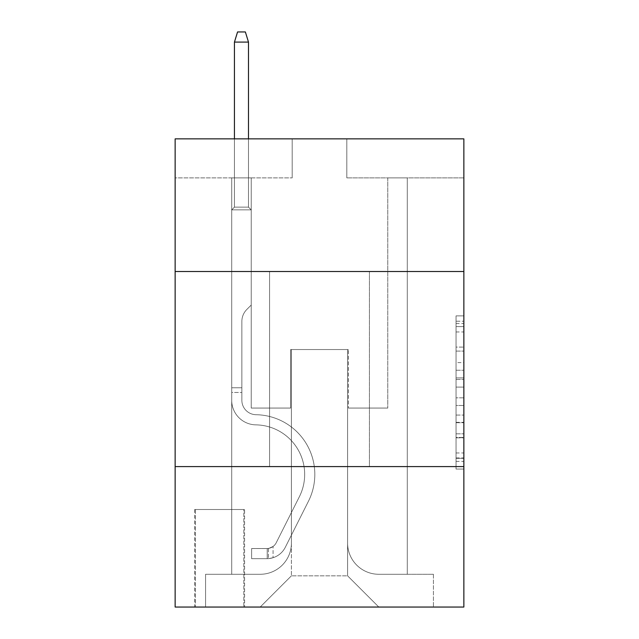 <?xml version="1.0" encoding="UTF-8"?>
<svg xmlns="http://www.w3.org/2000/svg" width="639" height="639" viewBox="0 0 639 639"><rect width="100%" height="100%" fill="white"/><g stroke="black" fill="none" stroke-linecap="round" stroke-linejoin="round"><path stroke-width="0.48" stroke-dasharray="3.19 2.4" d="M456.054 362.593L456.054 387.098L463.858 387.098L463.858 461.398L463.858 323.526L463.858 387.098L456.054 387.098L456.054 321.225L456.054 469.058L456.054 315.866L456.054 458.331L463.858 458.331L456.054 458.331L463.858 458.331L456.054 458.331L456.054 433.825L456.054 469.058L463.858 469.058L463.858 315.866L463.858 457.947L463.858 397.825L456.054 397.825L463.858 397.825L463.858 433.825L463.858 326.593L456.054 326.593L463.858 326.593L463.858 469.058L463.858 323.526L463.858 469.058L456.054 469.058L456.054 315.866L463.858 315.866L463.858 323.526L463.858 315.866L463.858 323.526L463.858 315.866L463.858 321.225L463.858 315.866L456.054 315.866L456.054 326.593L463.858 326.593L456.054 326.593L456.054 362.593L463.858 362.593M369.438 271.511L369.438 466.59L269.562 466.59L369.438 466.59L269.562 466.59L369.438 466.59L369.438 271.511L269.562 271.511L269.562 466.59L269.562 271.511L369.438 271.511M244.585 509.507L194.647 509.507L244.585 509.507L244.585 607.05L194.647 607.05L244.585 607.05M194.647 509.507L194.647 607.05M463.858 377.905L463.858 370.245L463.858 377.905L456.054 377.905L456.054 347.081L456.054 437.843L456.054 415.054L463.858 415.054L456.054 415.054L456.054 469.058L463.858 469.058L456.054 469.058L463.858 469.058L456.054 469.058L456.054 315.866L463.858 315.866L456.054 315.866L463.858 315.866L456.054 315.866L456.054 377.905L463.858 377.905M463.858 466.59L463.858 607.05L175.142 607.05L175.142 466.59L463.858 466.59L463.858 138.855L346.809 138.855L463.858 138.855L463.858 177.874L463.858 138.855L175.142 138.855L292.191 138.855L175.142 138.855L175.142 177.874L292.191 177.874L175.142 177.874L175.142 138.855L175.142 271.511L463.858 271.511L175.142 271.511L175.142 466.59L463.858 466.59L175.142 466.59M231.709 177.874L231.709 574.277L260.193 574.277A31.215 31.215 0 0 0 291.408 543.062L291.408 349.541L291.408 575.835L291.408 349.541L291.408 575.835L291.408 349.541L347.592 349.541L347.592 543.062A31.215 31.215 0 0 0 378.807 574.277L407.291 574.277L407.291 177.874L407.291 574.277L407.291 177.874L407.291 574.277L407.291 177.874L407.291 574.277L407.291 177.874L407.291 574.277L407.291 177.874L407.291 574.277L407.291 177.874L407.291 574.277L407.291 177.874L407.291 574.277L407.291 177.874L407.291 574.277L407.291 177.874L407.291 574.277L433.426 574.277L378.807 574.277L407.291 574.277L378.807 574.277L407.291 574.277L378.807 574.277L407.291 574.277L378.807 574.277L407.291 574.277L378.807 574.277L407.291 574.277L378.807 574.277L407.291 574.277L378.807 574.277L407.291 574.277L378.807 574.277L407.291 574.277L407.291 177.874L387.777 177.874L407.291 177.874L387.777 177.874L407.291 177.874L387.777 177.874L407.291 177.874L387.777 177.874L407.291 177.874L387.777 177.874L407.291 177.874L387.777 177.874L407.291 177.874L387.777 177.874L407.291 177.874L387.777 177.874L407.291 177.874L387.777 177.874L407.291 177.874L387.777 177.874L407.291 177.874L407.291 574.277L378.807 574.277A31.215 31.215 0 0 1 347.592 543.062A31.215 31.215 0 0 0 378.807 574.277A31.215 31.215 0 0 1 347.592 543.062A31.215 31.215 0 0 0 378.807 574.277A31.215 31.215 0 0 1 347.592 543.062A31.215 31.215 0 0 0 378.807 574.277A31.215 31.215 0 0 1 347.592 543.062A31.215 31.215 0 0 0 378.807 574.277A31.215 31.215 0 0 1 347.592 543.062A31.215 31.215 0 0 0 378.807 574.277A31.215 31.215 0 0 1 347.592 543.062A31.215 31.215 0 0 0 378.807 574.277A31.215 31.215 0 0 1 347.592 543.062A31.215 31.215 0 0 0 378.807 574.277A31.215 31.215 0 0 1 347.592 543.062A31.215 31.215 0 0 0 378.807 574.277A31.215 31.215 0 0 1 347.592 543.062L347.592 349.541L347.592 575.835L291.408 575.835L347.592 575.835L378.807 607.05L433.426 607.05L260.193 607.05L378.807 607.05L347.592 575.835L378.807 607.05L347.592 575.835L347.592 349.541L347.592 575.835L347.592 349.541L290.625 349.541L290.625 408.065L251.223 408.065L251.223 177.874L231.709 177.874L231.709 574.277L260.193 574.277A31.215 31.215 0 0 0 291.408 543.062L291.408 349.541L290.625 349.541L290.625 408.065L251.223 408.065L251.223 177.874L231.709 177.874L231.709 574.277L260.193 574.277L205.574 574.277L260.193 574.277L231.709 574.277L231.709 177.874L231.709 574.277L231.709 177.874L231.709 574.277L231.709 177.874L231.709 574.277L231.709 177.874L231.709 574.277L231.709 177.874L231.709 574.277L231.709 177.874L231.709 574.277L231.709 177.874L231.709 574.277L231.709 177.874L251.223 177.874L231.709 177.874L251.223 177.874L231.709 177.874L251.223 177.874L231.709 177.874L251.223 177.874L231.709 177.874L251.223 177.874L231.709 177.874L251.223 177.874L231.709 177.874L251.223 177.874L231.709 177.874L251.223 177.874L231.709 177.874L251.223 177.874L231.709 177.874L231.709 574.277L231.709 177.874M291.408 543.062L291.408 349.541L290.625 349.541L290.625 408.065L251.223 408.065L251.223 177.874L251.223 408.065L251.223 177.874L251.223 408.065L251.223 177.874L251.223 408.065L251.223 177.874L251.223 408.065L251.223 177.874L251.223 408.065L251.223 177.874L251.223 408.065L251.223 177.874L251.223 408.065L251.223 177.874L251.223 408.065L251.223 177.874L251.223 408.065L290.625 408.065L251.223 408.065L290.625 408.065L251.223 408.065L290.625 408.065L251.223 408.065L290.625 408.065L251.223 408.065L290.625 408.065L251.223 408.065L290.625 408.065L251.223 408.065L290.625 408.065L251.223 408.065L290.625 408.065L251.223 408.065L290.625 408.065L290.625 349.541L290.625 408.065L290.625 349.541L290.625 408.065L290.625 349.541L290.625 408.065L290.625 349.541L290.625 408.065L290.625 349.541L290.625 408.065L290.625 349.541L290.625 408.065L290.625 349.541L290.625 408.065L290.625 349.541L290.625 408.065L290.625 349.541L291.408 349.541L290.625 349.541L291.408 349.541L290.625 349.541L291.408 349.541L290.625 349.541L291.408 349.541L290.625 349.541L291.408 349.541L290.625 349.541L291.408 349.541L290.625 349.541L291.408 349.541L290.625 349.541L291.408 349.541L290.625 349.541L291.408 349.541L291.408 543.062A31.215 31.215 0 0 1 260.193 574.277A31.215 31.215 0 0 0 291.408 543.062A31.215 31.215 0 0 1 260.193 574.277A31.215 31.215 0 0 0 291.408 543.062A31.215 31.215 0 0 1 260.193 574.277A31.215 31.215 0 0 0 291.408 543.062A31.215 31.215 0 0 1 260.193 574.277A31.215 31.215 0 0 0 291.408 543.062A31.215 31.215 0 0 1 260.193 574.277A31.215 31.215 0 0 0 291.408 543.062A31.215 31.215 0 0 1 260.193 574.277A31.215 31.215 0 0 0 291.408 543.062A31.215 31.215 0 0 1 260.193 574.277A31.215 31.215 0 0 0 291.408 543.062A31.215 31.215 0 0 1 260.193 574.277A31.215 31.215 0 0 0 291.408 543.062M463.858 177.874L346.809 177.874L463.858 177.874M195.43 607.05L243.81 607.05L195.43 607.05L195.43 509.507L243.81 509.507L243.81 607.05L243.81 509.507L195.43 509.507L195.43 607.05M205.574 607.05L260.193 607.05L291.408 575.835L260.193 607.05L291.408 575.835L260.193 607.05L205.574 607.05L205.574 574.277L205.574 607.05M348.375 349.541L347.592 349.541L348.375 349.541L347.592 349.541L348.375 349.541L347.592 349.541L348.375 349.541L347.592 349.541L348.375 349.541L347.592 349.541L348.375 349.541L347.592 349.541L348.375 349.541L347.592 349.541L348.375 349.541L347.592 349.541L348.375 349.541L347.592 349.541L348.375 349.541L347.592 349.541L348.375 349.541L348.375 408.065L348.375 349.541M346.809 177.874L346.809 138.855L346.809 177.874M292.191 177.874L292.191 138.855L292.191 177.874M433.426 574.277L433.426 607.05L433.426 574.277M387.777 177.874L387.777 408.065L348.375 408.065L387.777 408.065L348.375 408.065L387.777 408.065L348.375 408.065L387.777 408.065L348.375 408.065L387.777 408.065L348.375 408.065L387.777 408.065L348.375 408.065L387.777 408.065L348.375 408.065L387.777 408.065L348.375 408.065L387.777 408.065L348.375 408.065L387.777 408.065L348.375 408.065L387.777 408.065L387.777 177.874M463.858 271.511L175.142 271.511M456.054 387.098L463.858 387.098L456.054 387.098M456.054 321.225L456.054 315.866L456.054 321.225L463.858 321.225L456.054 321.225M456.054 437.459L456.054 405.485L456.054 437.459L463.858 437.459L456.054 437.459M456.054 405.485L456.054 397.825L463.858 397.825L456.054 397.825L456.054 405.485L463.858 405.485L456.054 405.485M456.054 347.081L456.054 326.593L456.054 347.081L463.858 347.081L456.054 347.081M456.054 315.866L463.858 315.866L456.054 315.866L456.054 323.526L456.054 315.866L463.858 315.866M456.054 469.058L463.858 469.058L456.054 469.058L456.054 461.398L456.054 469.058M231.709 392.458L231.709 209.864L251.223 209.864L231.709 209.864L234.441 207.132L248.491 207.132L234.441 207.132L231.709 209.864L251.223 209.864L251.223 305.067L246.822 309.46A16.957 16.957 0 0 0 241.862 321.449A16.957 16.957 0 0 1 246.822 309.46L251.223 305.067L251.223 209.864L231.709 209.864L234.441 207.132L248.491 207.132L251.223 209.864L231.709 209.864L251.223 209.864L248.491 207.132L234.441 207.132L231.709 209.864L234.441 207.132L248.491 207.132L251.223 209.864L231.709 209.864L251.223 209.864L251.223 305.067L246.822 309.46A16.957 16.957 0 0 0 241.862 321.449A16.957 16.957 0 0 1 246.822 309.46L251.223 305.067L251.223 209.864L231.709 209.864L234.441 207.132L231.709 209.864L251.223 209.864L231.709 209.864L234.441 207.132L248.491 207.132L234.441 207.132L231.709 209.864L251.223 209.864L248.491 207.132L251.223 209.864L231.709 209.864L234.441 207.132L248.491 207.132L234.441 207.132L231.709 209.864L251.223 209.864L251.223 305.067L246.822 309.46A16.957 16.957 0 0 0 241.862 321.449A16.957 16.957 0 0 1 246.822 309.46L251.223 305.067L251.223 209.864L231.709 209.864L234.441 207.132L248.491 207.132L251.223 209.864L231.709 209.864L251.223 209.864L248.491 207.132L234.441 207.132L231.709 209.864L234.441 207.132L248.491 207.132L251.223 209.864L231.709 209.864L251.223 209.864L251.223 305.067L246.822 309.46A16.957 16.957 0 0 0 241.862 321.449A16.957 16.957 0 0 1 246.822 309.46L251.223 305.067L251.223 209.864L231.709 209.864L234.441 207.132L231.709 209.864L251.223 209.864L231.709 209.864L234.441 207.132L248.491 207.132L234.441 207.132L231.709 209.864L231.709 400.286A24.578 24.578 0 0 0 255.904 424.863A24.578 24.578 0 0 1 231.709 400.286L231.709 209.864L231.709 400.286A24.578 24.578 0 0 0 255.904 424.863A24.578 24.578 0 0 1 231.709 400.286L231.709 209.864L231.709 400.286A24.578 24.578 0 0 0 255.904 424.863A24.578 24.578 0 0 1 231.709 400.286L231.709 209.864L231.709 400.286A24.578 24.578 0 0 0 255.904 424.863A49.554 49.554 0 0 1 299.395 496.663A49.554 49.554 0 0 0 255.904 424.863A24.578 24.578 0 0 1 231.709 400.286L231.709 209.864L251.223 209.864L248.491 207.132L251.223 209.864L251.223 305.067L246.822 309.46A16.957 16.957 0 0 0 241.862 321.449A16.957 16.957 0 0 1 246.822 309.46L251.223 305.067L251.223 209.864L231.709 209.864L231.709 400.286A24.578 24.578 0 0 0 255.904 424.863A24.578 24.578 0 0 1 231.709 400.286L231.709 209.864L251.223 209.864L248.491 207.132L234.441 207.132L248.491 207.132L251.223 209.864L231.709 209.864L251.223 209.864L251.223 305.067L246.822 309.46A16.957 16.957 0 0 0 241.862 321.449A16.957 16.957 0 0 1 246.822 309.46L251.223 305.067L251.223 209.864L231.709 209.864L231.709 400.286A24.578 24.578 0 0 0 255.904 424.863A24.578 24.578 0 0 1 231.709 400.286L231.709 209.864L251.223 209.864L248.491 207.132L234.441 207.132L231.709 209.864L251.223 209.864L251.223 305.067L246.822 309.46A16.957 16.957 0 0 0 241.862 321.449A16.957 16.957 0 0 1 246.822 309.46L251.223 305.067L251.223 209.864L231.709 209.864L231.709 400.286A24.578 24.578 0 0 0 255.904 424.863A49.554 49.554 0 0 1 299.395 496.663A49.554 49.554 0 0 0 255.904 424.863A24.578 24.578 0 0 1 231.709 400.286L231.709 209.864L251.223 209.864L248.491 207.132L251.223 209.864L251.223 305.067L246.822 309.46A16.957 16.957 0 0 0 241.862 321.449A16.957 16.957 0 0 1 246.822 309.46L251.223 305.067L251.223 209.864L231.709 209.864L231.709 400.286A24.578 24.578 0 0 0 255.904 424.863A24.578 24.578 0 0 1 231.709 400.286L231.709 209.864L251.223 209.864L248.491 207.132L234.441 207.132L248.491 207.132L251.223 209.864L231.709 209.864L251.223 209.864L251.223 305.067L246.822 309.46A16.957 16.957 0 0 0 241.862 321.449A16.957 16.957 0 0 1 246.822 309.46L251.223 305.067L251.223 209.864L231.709 209.864L231.709 400.286A24.578 24.578 0 0 0 255.904 424.863A24.578 24.578 0 0 1 231.709 400.286L231.709 209.864L251.223 209.864L248.491 207.132L234.441 207.132L231.709 209.864L251.223 209.864L251.223 305.067L246.822 309.46A16.957 16.957 0 0 0 241.862 321.449A16.957 16.957 0 0 1 246.822 309.46L251.223 305.067L251.223 209.864L231.709 209.864L231.709 400.286L231.709 392.458L241.862 392.458L241.862 387.777L231.709 387.777L241.862 387.777L241.862 400.286L241.862 321.449L241.862 400.286A14.433 14.433 0 0 0 256.063 414.719A14.433 14.433 0 0 1 241.862 400.286L241.862 321.449L241.862 400.286L241.862 387.777L231.709 387.777L241.862 387.777L241.862 400.286A14.433 14.433 0 0 0 256.063 414.719A14.433 14.433 0 0 1 241.862 400.286L241.862 321.449L241.862 400.286A14.433 14.433 0 0 0 256.063 414.719A14.433 14.433 0 0 1 241.862 400.286L241.862 321.449L241.862 400.286L241.862 387.777L231.709 387.777L241.862 387.777L241.862 400.286A14.433 14.433 0 0 0 256.063 414.719A59.699 59.699 0 0 1 308.461 501.216A59.699 59.699 0 0 0 256.063 414.719A14.433 14.433 0 0 1 241.862 400.286L241.862 321.449L241.862 400.286A14.433 14.433 0 0 0 256.063 414.719A14.433 14.433 0 0 1 241.862 400.286L241.862 321.449L241.862 400.286L241.862 387.777L231.709 387.777L241.862 387.777L241.862 400.286A14.433 14.433 0 0 0 256.063 414.719A14.433 14.433 0 0 1 241.862 400.286L241.862 321.449L241.862 400.286A14.433 14.433 0 0 0 256.063 414.719A59.699 59.699 0 0 1 308.461 501.216A59.699 59.699 0 0 0 256.063 414.719A14.433 14.433 0 0 1 241.862 400.286L241.862 321.449L241.862 400.286L241.862 387.777L231.709 387.777L241.862 387.777L241.862 400.286A14.433 14.433 0 0 0 256.063 414.719A14.433 14.433 0 0 1 241.862 400.286L241.862 321.449L241.862 400.286A14.433 14.433 0 0 0 256.063 414.719A14.433 14.433 0 0 1 241.862 400.286L241.862 321.449L241.862 400.286L241.862 392.458L231.709 392.458M267.222 558.67A20.68 20.68 0 0 0 285.306 547.28L308.461 501.216A59.699 59.699 0 0 0 256.063 414.719A59.699 59.699 0 0 1 308.461 501.216L285.306 547.28L308.461 501.216A59.699 59.699 0 0 0 256.063 414.719A14.433 14.433 0 0 1 241.862 400.286A14.433 14.433 0 0 0 256.063 414.719A14.433 14.433 0 0 1 241.862 400.286A14.433 14.433 0 0 0 256.063 414.719A59.699 59.699 0 0 1 308.461 501.216A59.699 59.699 0 0 0 256.063 414.719A14.433 14.433 0 0 1 241.862 400.286A14.433 14.433 0 0 0 256.063 414.719A14.433 14.433 0 0 1 241.862 400.286A14.433 14.433 0 0 0 256.063 414.719A59.699 59.699 0 0 1 308.461 501.216A59.699 59.699 0 0 0 256.063 414.719A14.433 14.433 0 0 1 241.862 400.286A14.433 14.433 0 0 0 256.063 414.719A59.699 59.699 0 0 1 308.461 501.216L285.306 547.28L308.461 501.216A59.699 59.699 0 0 0 256.063 414.719A14.433 14.433 0 0 1 241.862 400.286A14.433 14.433 0 0 0 256.063 414.719A14.433 14.433 0 0 1 241.862 400.286A14.433 14.433 0 0 0 256.063 414.719A59.699 59.699 0 0 1 308.461 501.216A59.699 59.699 0 0 0 256.063 414.719A14.433 14.433 0 0 1 241.862 400.286A14.433 14.433 0 0 0 256.063 414.719A59.699 59.699 0 0 1 308.461 501.216A59.699 59.699 0 0 0 256.063 414.719A14.433 14.433 0 0 1 241.862 400.286A14.433 14.433 0 0 0 256.063 414.719A14.433 14.433 0 0 1 241.862 400.286A14.433 14.433 0 0 0 256.063 414.719A59.699 59.699 0 0 1 308.461 501.216L285.306 547.28A20.68 20.68 0 0 1 273.069 557.703A20.68 20.68 0 0 0 285.306 547.28L308.461 501.216A59.699 59.699 0 0 0 256.063 414.719A14.433 14.433 0 0 1 241.862 400.286A14.433 14.433 0 0 0 256.063 414.719A59.699 59.699 0 0 1 308.461 501.216A59.699 59.699 0 0 0 256.063 414.719A59.699 59.699 0 0 1 308.461 501.216L285.306 547.28L308.461 501.216A59.699 59.699 0 0 0 256.063 414.719A59.699 59.699 0 0 1 308.461 501.216A59.699 59.699 0 0 0 256.063 414.719A59.699 59.699 0 0 1 308.461 501.216L285.306 547.28L308.461 501.216A59.699 59.699 0 0 0 256.063 414.719A59.699 59.699 0 0 1 308.461 501.216L285.306 547.28A20.68 20.68 0 0 1 273.069 557.703C267.062 558.981 267.062 558.981 273.069 557.703C267.062 558.981 267.062 558.981 273.069 557.703A20.68 20.68 0 0 0 285.306 547.28L308.461 501.216A59.699 59.699 0 0 0 256.063 414.719A59.699 59.699 0 0 1 308.461 501.216A59.699 59.699 0 0 0 256.063 414.719A59.699 59.699 0 0 1 308.461 501.216L285.306 547.28L308.461 501.216A59.699 59.699 0 0 0 256.063 414.719A59.699 59.699 0 0 1 308.461 501.216L285.306 547.28L308.461 501.216A59.699 59.699 0 0 0 256.063 414.719A59.699 59.699 0 0 1 308.461 501.216A59.699 59.699 0 0 0 256.063 414.719A59.699 59.699 0 0 1 308.461 501.216L285.306 547.28A20.68 20.68 0 0 1 273.069 557.703C267.062 558.981 267.062 558.981 273.069 557.703C267.062 558.981 267.062 558.981 273.069 557.703A20.68 20.68 0 0 0 285.306 547.28L308.461 501.216A59.699 59.699 0 0 0 256.063 414.719A59.699 59.699 0 0 1 308.461 501.216L285.306 547.28A20.68 20.68 0 0 1 273.069 557.703C267.062 558.981 267.062 558.981 273.069 557.703C267.062 558.981 267.062 558.981 273.069 557.703A20.68 20.68 0 0 0 285.306 547.28L308.461 501.216L285.306 547.28A20.68 20.68 0 0 1 273.069 557.703C267.062 558.981 267.062 558.981 273.069 557.703C267.062 558.981 267.062 558.981 273.069 557.703A20.68 20.68 0 0 0 285.306 547.28L308.461 501.216L285.306 547.28A20.68 20.68 0 0 1 273.069 557.703C267.062 558.981 267.062 558.981 273.069 557.703C267.062 558.981 267.062 558.981 273.069 557.703A20.68 20.68 0 0 0 285.306 547.28L308.461 501.216L285.306 547.28A20.68 20.68 0 0 1 273.069 557.703C267.062 558.981 267.062 558.981 273.069 557.703C267.062 558.981 267.062 558.981 273.069 557.703A20.68 20.68 0 0 0 285.306 547.28L308.461 501.216L285.306 547.28A20.68 20.68 0 0 1 273.069 557.703C267.062 558.981 267.062 558.981 273.069 557.703C267.062 558.981 267.062 558.981 273.069 557.703A20.68 20.68 0 0 0 285.306 547.28L308.461 501.216L285.306 547.28A20.68 20.68 0 0 1 273.069 557.703C267.062 558.981 267.062 558.981 273.069 557.703C267.062 558.981 267.062 558.981 273.069 557.703A20.68 20.68 0 0 0 285.306 547.28L308.461 501.216L285.306 547.28A20.68 20.68 0 0 1 273.069 557.703C267.062 558.981 267.062 558.981 273.069 557.703C267.062 558.981 267.062 558.981 273.069 557.703A20.68 20.68 0 0 0 285.306 547.28A20.68 20.68 0 0 1 267.222 558.67L267.222 548.518A10.536 10.536 0 0 0 276.24 542.719L299.395 496.663A49.554 49.554 0 0 0 255.904 424.863A49.554 49.554 0 0 1 299.395 496.663L276.24 542.719L299.395 496.663A49.554 49.554 0 0 0 255.904 424.863A24.578 24.578 0 0 1 231.709 400.286A24.578 24.578 0 0 0 255.904 424.863A24.578 24.578 0 0 1 231.709 400.286A24.578 24.578 0 0 0 255.904 424.863A49.554 49.554 0 0 1 299.395 496.663A49.554 49.554 0 0 0 255.904 424.863A24.578 24.578 0 0 1 231.709 400.286A24.578 24.578 0 0 0 255.904 424.863A24.578 24.578 0 0 1 231.709 400.286A24.578 24.578 0 0 0 255.904 424.863A49.554 49.554 0 0 1 299.395 496.663A49.554 49.554 0 0 0 255.904 424.863A24.578 24.578 0 0 1 231.709 400.286A24.578 24.578 0 0 0 255.904 424.863A49.554 49.554 0 0 1 299.395 496.663L276.24 542.719L299.395 496.663A49.554 49.554 0 0 0 255.904 424.863A24.578 24.578 0 0 1 231.709 400.286A24.578 24.578 0 0 0 255.904 424.863A24.578 24.578 0 0 1 231.709 400.286A24.578 24.578 0 0 0 255.904 424.863A49.554 49.554 0 0 1 299.395 496.663A49.554 49.554 0 0 0 255.904 424.863A24.578 24.578 0 0 1 231.709 400.286A24.578 24.578 0 0 0 255.904 424.863A49.554 49.554 0 0 1 299.395 496.663A49.554 49.554 0 0 0 255.904 424.863A24.578 24.578 0 0 1 231.709 400.286A24.578 24.578 0 0 0 255.904 424.863A24.578 24.578 0 0 1 231.709 400.286A24.578 24.578 0 0 0 255.904 424.863A49.554 49.554 0 0 1 299.395 496.663L276.24 542.719A10.536 10.536 0 0 1 273.069 546.473C267.158 549.189 267.158 549.189 273.069 546.473C267.158 549.189 267.158 549.189 273.069 546.473A10.536 10.536 0 0 0 276.24 542.719L299.395 496.663A49.554 49.554 0 0 0 255.904 424.863A24.578 24.578 0 0 1 231.709 400.286A24.578 24.578 0 0 0 255.904 424.863A49.554 49.554 0 0 1 299.395 496.663A49.554 49.554 0 0 0 255.904 424.863A49.554 49.554 0 0 1 299.395 496.663L276.24 542.719L299.395 496.663A49.554 49.554 0 0 0 255.904 424.863A49.554 49.554 0 0 1 299.395 496.663A49.554 49.554 0 0 0 255.904 424.863A49.554 49.554 0 0 1 299.395 496.663L276.24 542.719L299.395 496.663A49.554 49.554 0 0 0 255.904 424.863A49.554 49.554 0 0 1 299.395 496.663L276.24 542.719A10.536 10.536 0 0 1 273.069 546.473C267.158 549.189 267.158 549.189 273.069 546.473C267.158 549.189 267.158 549.189 273.069 546.473A10.536 10.536 0 0 0 276.24 542.719L299.395 496.663A49.554 49.554 0 0 0 255.904 424.863A49.554 49.554 0 0 1 299.395 496.663A49.554 49.554 0 0 0 255.904 424.863A49.554 49.554 0 0 1 299.395 496.663L276.24 542.719L299.395 496.663A49.554 49.554 0 0 0 255.904 424.863A49.554 49.554 0 0 1 299.395 496.663L276.24 542.719L299.395 496.663A49.554 49.554 0 0 0 255.904 424.863A49.554 49.554 0 0 1 299.395 496.663A49.554 49.554 0 0 0 255.904 424.863A49.554 49.554 0 0 1 299.395 496.663L276.24 542.719A10.536 10.536 0 0 1 273.069 546.473C267.158 549.189 267.158 549.189 273.069 546.473C267.158 549.189 267.158 549.189 273.069 546.473A10.536 10.536 0 0 0 276.24 542.719L299.395 496.663A49.554 49.554 0 0 0 255.904 424.863A49.554 49.554 0 0 1 299.395 496.663L276.24 542.719A10.536 10.536 0 0 1 273.069 546.473C267.158 549.189 267.158 549.189 273.069 546.473C267.158 549.189 267.158 549.189 273.069 546.473A10.536 10.536 0 0 0 276.24 542.719L299.395 496.663L276.24 542.719A10.536 10.536 0 0 1 273.069 546.473C267.158 549.189 267.158 549.189 273.069 546.473C267.158 549.189 267.158 549.189 273.069 546.473A10.536 10.536 0 0 0 276.24 542.719L299.395 496.663L276.24 542.719A10.536 10.536 0 0 1 273.069 546.473C267.158 549.189 267.158 549.189 273.069 546.473C267.158 549.189 267.158 549.189 273.069 546.473A10.536 10.536 0 0 0 276.24 542.719L299.395 496.663L276.24 542.719A10.536 10.536 0 0 1 273.069 546.473C267.158 549.189 267.158 549.189 273.069 546.473C267.158 549.189 267.158 549.189 273.069 546.473A10.536 10.536 0 0 0 276.24 542.719L299.395 496.663L276.24 542.719A10.536 10.536 0 0 1 273.069 546.473C267.158 549.189 267.158 549.189 273.069 546.473C267.158 549.189 267.158 549.189 273.069 546.473A10.536 10.536 0 0 0 276.24 542.719L299.395 496.663L276.24 542.719A10.536 10.536 0 0 1 273.069 546.473C267.158 549.189 267.158 549.189 273.069 546.473C267.158 549.189 267.158 549.189 273.069 546.473A10.536 10.536 0 0 0 276.24 542.719L299.395 496.663L276.24 542.719A10.536 10.536 0 0 1 273.069 546.473C267.158 549.189 267.158 549.189 273.069 546.473C267.158 549.189 267.158 549.189 273.069 546.473A10.536 10.536 0 0 0 276.24 542.719A10.536 10.536 0 0 1 267.222 548.518L267.222 558.67L251.614 558.67L267.222 558.67A20.68 20.68 0 0 0 285.306 547.28A20.68 20.68 0 0 1 267.222 558.67L267.222 548.518L251.614 548.526L267.222 548.518A10.536 10.536 0 0 0 276.24 542.719A10.536 10.536 0 0 1 267.222 548.518L267.222 558.67L251.614 558.67L251.614 548.526L251.614 558.67L267.222 558.67A20.68 20.68 0 0 0 285.306 547.28A20.68 20.68 0 0 1 267.222 558.67L267.222 548.518L251.614 548.526L267.222 548.518A10.536 10.536 0 0 0 276.24 542.719A10.536 10.536 0 0 1 267.222 548.518L267.222 558.67L251.614 558.67L251.614 548.526L251.614 558.67L267.222 558.67A20.68 20.68 0 0 0 285.306 547.28A20.68 20.68 0 0 1 267.222 558.67L267.222 548.518L251.614 548.526L267.222 548.518A10.536 10.536 0 0 0 276.24 542.719A10.536 10.536 0 0 1 267.222 548.518L267.222 558.67L251.614 558.67L251.614 548.526L251.614 558.67L267.222 558.67A20.68 20.68 0 0 0 285.306 547.28A20.68 20.68 0 0 1 267.222 558.67L267.222 548.518L251.614 548.526L267.222 548.518A10.536 10.536 0 0 0 276.24 542.719A10.536 10.536 0 0 1 267.222 548.518L267.222 558.67L251.614 558.67L251.614 548.526L251.614 558.67L267.222 558.67A20.68 20.68 0 0 0 285.306 547.28A20.68 20.68 0 0 1 267.222 558.67L267.222 548.518L251.614 548.526L267.222 548.518A10.536 10.536 0 0 0 276.24 542.719A10.536 10.536 0 0 1 267.222 548.518L267.222 558.67L251.614 558.67L251.614 548.526L251.614 558.67L267.222 558.67A20.68 20.68 0 0 0 285.306 547.28A20.68 20.68 0 0 1 267.222 558.67L267.222 548.518L251.614 548.526L267.222 548.518A10.536 10.536 0 0 0 276.24 542.719A10.536 10.536 0 0 1 267.222 548.518L267.222 558.67L251.614 558.67L251.614 548.526L251.614 558.67L267.222 558.67A20.68 20.68 0 0 0 285.306 547.28A20.68 20.68 0 0 1 267.222 558.67L267.222 548.518L251.614 548.526L267.222 548.518A10.536 10.536 0 0 0 276.24 542.719A10.536 10.536 0 0 1 267.222 548.518L267.222 558.67L251.614 558.67L251.614 548.526L251.614 558.67L267.222 558.67A20.68 20.68 0 0 0 285.306 547.28A20.68 20.68 0 0 1 267.222 558.67L267.222 548.518L251.614 548.526L267.222 548.518A10.536 10.536 0 0 0 276.24 542.719A10.536 10.536 0 0 1 267.222 548.518L267.222 558.67L251.614 558.67L251.614 548.526L251.614 558.67L267.222 558.67A20.68 20.68 0 0 0 285.306 547.28A20.68 20.68 0 0 1 267.222 558.67L267.222 548.518L251.614 548.526L267.222 548.518A10.536 10.536 0 0 0 276.24 542.719A10.536 10.536 0 0 1 267.222 548.518L267.222 558.67L251.614 558.67L251.614 548.526L251.614 558.67L267.222 558.67M234.441 42.094L248.491 42.094L245.368 31.95L248.491 42.094L245.368 31.95L237.564 31.95L234.441 42.094L234.441 207.132L234.441 42.094L248.491 42.094L248.491 207.132L251.223 209.864L248.491 207.132L248.491 42.094L234.441 42.094L237.564 31.95L245.368 31.95L237.564 31.95L234.441 42.094L234.441 207.132L234.441 42.094L248.491 42.094L245.368 31.95L248.491 42.094L248.491 207.132L248.491 42.094L234.441 42.094L237.564 31.95L245.368 31.95L237.564 31.95L234.441 42.094L234.441 207.132L234.441 42.094L248.491 42.094L245.368 31.95L248.491 42.094L248.491 207.132L248.491 42.094L234.441 42.094L237.564 31.95L245.368 31.95L237.564 31.95L234.441 42.094L234.441 207.132L234.441 42.094L248.491 42.094L245.368 31.95L248.491 42.094L248.491 207.132L248.491 42.094L234.441 42.094L237.564 31.95L245.368 31.95L237.564 31.95L234.441 42.094L234.441 207.132L234.441 42.094L248.491 42.094L245.368 31.95L248.491 42.094L248.491 207.132L248.491 42.094L234.441 42.094L237.564 31.95L245.368 31.95L237.564 31.95L234.441 42.094L234.441 207.132L234.441 42.094L248.491 42.094L245.368 31.95L248.491 42.094L248.491 207.132L248.491 42.094L234.441 42.094L237.564 31.95L245.368 31.95L237.564 31.95L234.441 42.094L234.441 207.132L234.441 42.094L248.491 42.094L245.368 31.95L248.491 42.094L248.491 207.132L248.491 42.094L234.441 42.094L237.564 31.95L245.368 31.95L237.564 31.95L234.441 42.094L234.441 207.132L234.441 42.094L248.491 42.094L245.368 31.95L248.491 42.094L248.491 207.132L248.491 42.094L234.441 42.094L237.564 31.95L245.368 31.95L237.564 31.95L234.441 42.094L234.441 207.132L234.441 42.094L248.491 42.094L245.368 31.95L248.491 42.094L248.491 207.132L248.491 42.094L234.441 42.094L237.564 31.95L245.368 31.95L237.564 31.95L234.441 42.094L234.441 138.855M251.614 548.526L266.83 548.526L251.614 548.526L251.614 558.67L251.614 548.526M273.069 557.703C267.062 558.981 267.062 558.981 273.069 557.703C267.062 558.981 267.062 558.981 273.069 557.703L273.069 546.473L273.069 557.703M248.491 138.855L248.491 42.094M456.054 433.825L463.858 433.825L456.054 433.825M456.054 422.331L463.858 422.331M456.054 351.099L463.858 351.099L456.054 351.099M456.054 323.526L463.858 323.526M456.054 461.398L463.858 461.398M456.054 452.971L463.858 452.971M456.054 331.953L463.858 331.953M456.054 379.438L463.858 379.438L456.054 379.438M456.054 422.714L463.858 422.714L456.054 422.714M456.054 437.843L463.858 437.843L456.054 437.843M456.054 370.245L463.858 370.245L456.054 370.245M456.054 457.947L463.858 457.947M456.054 458.331L463.858 458.331M456.054 326.593L463.858 326.593M268.388 548.406L268.388 558.614L268.388 548.406"/><path stroke-width="0.96" d="M463.858 271.511L463.858 138.855L175.142 138.855L175.142 271.511L463.858 271.511L463.858 607.05L175.142 607.05L175.142 271.511M463.858 466.59L175.142 466.59M248.491 138.855L248.491 42.094L234.441 42.094L234.441 138.855M234.441 42.094L237.564 31.95L245.368 31.95L248.491 42.094"/></g></svg>
